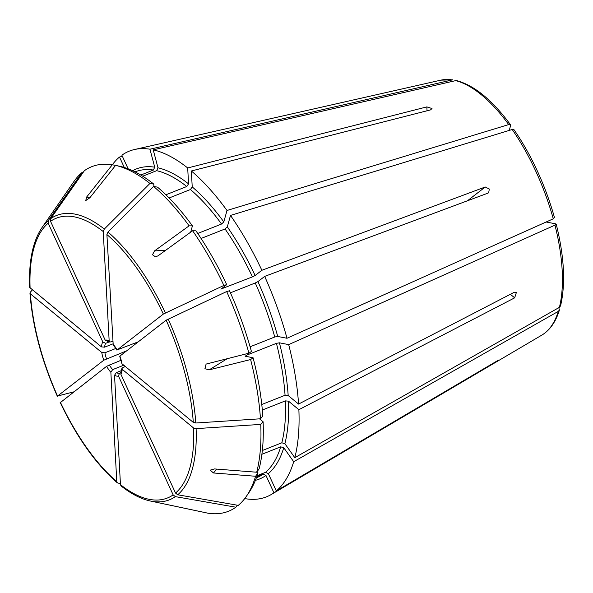 <?xml version="1.0" encoding="UTF-8"?>
<svg xmlns="http://www.w3.org/2000/svg" width="593" height="593" viewBox="0 0 593 593"><rect width="100%" height="100%" fill="white"/><g stroke="black" fill="none" stroke-linecap="round" stroke-linejoin="round"><path stroke-width="0.89" d="M108.052 341.486L105.206 340.16A19.161 8.25 68.4 0 1 109.164 340.931L103.241 231.552L104.309 229.054L149.933 183.452A185.364 79.803 68.4 0 0 115.583 165.38L89.84 197.766L85.763 200.567L86.571 197.128L112.314 164.75L115.539 165.432M165.884 194.793L186.765 186.513L188.559 183.889L187.692 167.967L426.841 106.888L432.008 108.526L430.503 109.905L191.361 170.984A185.965 80.062 68.4 0 1 226.993 210.485L508.698 124.574L510.484 124.782L510.588 125.605L509.254 130.408M227.504 358.528L209.196 369.847L204.919 368.72L206.09 364.087L248.919 353.191L251.417 351.464A182.785 78.691 68.4 0 0 229.513 290.763L226.674 291.541A185.364 79.803 68.4 0 1 248.919 353.191M256.754 476.72L263.136 474.185L265.968 475.475L273.922 492.776L494.762 362.753C498.958 360.188 499.751 359.573 497.142 360.907L498.824 360.084M168.279 504.784L207.921 513.19A185.364 79.803 68.4 0 0 235.888 507.215L237.296 505.206M245.524 497.512L245.858 498.772A185.965 80.062 68.4 0 0 271.29 494.488A185.965 80.062 68.4 0 0 273.922 492.776M120.72 372.723L119.43 373.234L118.489 376.058A19.161 8.25 68.4 0 1 114.531 375.287L120.461 484.666L121.061 485.926C131.209 493.939 140.978 498.972 150.377 501.018L204.689 512.508M114.531 375.287L116.317 372.634L121.543 370.558M120.401 483.606L117.347 482.872L116.791 481.657L110.861 372.278A19.161 8.25 68.4 0 1 106.621 366.296L60.671 402.343M106.621 366.296L120.972 360.299M101.47 346.89A19.161 8.25 68.4 0 1 102.826 342.005L48.174 223.168L48.337 220.492A152.964 65.853 68.4 0 0 41.97 227.63C32.771 241.351 28.664 261.283 29.65 287.42L101.47 346.89L104.605 347.164L112.833 343.903M105.206 340.16L50.546 221.322L50.716 218.654L84.347 170.725A185.364 79.803 68.4 0 1 112.314 164.75M128.147 168.827L121.876 155.196A185.965 80.062 68.4 0 1 134.492 149.525A185.965 80.062 68.4 0 1 149.947 149.199L452.77 79.818M140.786 175.046L153.394 170.043L154.721 167.182L149.947 149.199M153.602 186.469A185.364 79.803 68.4 0 1 189.108 225.837L192.421 225.889A182.785 78.691 68.4 0 0 157.464 187.121L153.602 186.469L107.978 232.071L106.903 234.561L113.196 344.829L116.917 350.122L163.349 314.068L223.865 285.441L226.704 284.655L220.944 289.191M169.094 197.995L190.435 189.53L192.221 186.906L191.361 170.984M149.933 183.452L153.795 184.112L153.928 186.521M109.164 340.931L109.846 342.057L112.7 341.479M165.832 250.179L154.491 250.921L152.512 254.775L155.418 256.836L157.997 255.857L192.614 230.766L195.927 230.825A182.785 78.691 68.4 0 1 226.704 284.655M201.079 238.468L225.051 228.965L227.319 226.867L230.499 215.422L512.204 129.511L513.998 129.726M221.085 289.006L252.448 276.872L255.131 275.508L261.869 270.289L485.237 186.995L489.329 189.041L488.662 192.74L488.046 193.103L264.671 276.397A185.965 80.062 68.4 0 1 286.997 338.262L553.276 218.802L554.099 217.52M226.674 291.541L166.159 320.176L119.734 356.215M230.432 292.823L255.249 282.98L257.94 281.616L264.671 276.397M209.196 369.847L250.602 359.536L253.1 357.809L245.102 356.134M245.369 356.311L246.169 355.348L276.434 343.347L279.414 342.813L288.687 344.607L554.959 225.147L555.782 223.865L546.153 221.997M560.555 305.906C565.722 283.839 564.269 256.576 556.212 224.124L555.782 223.865M262.328 410.022L285.366 400.89L288.48 401.142L298.872 409.689L514.665 297.834L510.358 294.291M259.549 418.843L263.107 421.771L260.757 424.403L196.105 428.628L193.6 428.005L122.225 369.328L121.884 368.587L122.877 367.556L125.39 366.556M216.823 469.107L213.443 472.969L255.59 476.261L257.999 472.895L257.117 471.65M261.891 454.29L280.697 446.833L283.758 447.73L293.691 461.717L558.295 311.377L559.377 310.043L558.806 307.685M497.142 360.907L276.301 490.937L268.347 473.629L265.516 472.347L257.11 475.682M122.225 369.328A19.161 8.25 68.4 0 1 120.868 374.213L175.528 493.05L177.722 494.784L238.267 505.369A185.364 79.803 68.4 0 0 246.228 496.519A185.364 79.803 68.4 0 0 255.59 476.261M120.868 374.213L120.942 372.167M118.489 376.058L173.149 494.896L175.343 496.63L235.888 507.215M293.691 461.717A185.965 80.062 68.4 0 1 276.301 490.937M257.999 472.895A182.785 78.691 68.4 0 1 248.778 492.842L246.228 496.519M262.336 450.517L281.823 442.793L284.885 443.69L294.81 457.677L559.414 307.337L560.533 305.899M298.872 409.689A185.965 80.062 68.4 0 1 294.81 457.677M263.107 421.771A182.785 78.691 68.4 0 1 259.119 468.855L256.71 472.221A185.364 79.803 68.4 0 0 260.757 424.403M261.772 404.5L285.063 395.272L288.176 395.524L298.568 404.07L514.361 292.216L516.429 292.312L514.665 297.834M253.1 357.809A182.785 78.691 68.4 0 1 262.803 416.145L260.453 418.784L195.801 423.009L193.296 422.386L121.921 363.709L119.719 356.223M112.833 343.947A19.161 8.25 68.4 0 1 117.073 349.922L138.162 341.864M192.421 225.889L190.679 232.167M115.583 165.38L119.971 166.314A182.785 78.691 68.4 0 1 153.795 184.112M102.826 342.005L105.673 343.325L109.371 341.857M126.517 350.886L103.812 360.196L57.543 396.042L73.562 391.914M103.812 360.196A19.161 8.25 68.4 0 1 101.774 352.509L30.406 293.831L29.961 293.061L30.265 292.275L32.281 290.007M30.406 293.831A150.526 64.8 68.4 0 0 57.543 396.042L57.862 396.243M48.337 220.492L81.967 172.57L82.931 172.733M41.97 227.63L73.999 181.421A185.364 79.803 68.4 0 1 81.967 172.57M192.614 230.766A185.364 79.803 68.4 0 1 223.865 285.441M154.491 250.921L189.108 225.837M250.602 359.536A185.364 79.803 68.4 0 1 260.453 418.784M213.443 472.969L210.248 470.13L214.562 468.937L256.71 472.221M142.698 176.217L156.663 170.68L157.99 167.812L153.216 149.829A185.965 80.062 68.4 0 1 187.692 167.967M197.743 233.464L221.552 224.028L223.813 221.93L226.993 210.485M250.098 346.779L274.744 337.002L277.732 336.468L286.997 338.262M110.861 372.278L112.655 369.617L123.759 365.214M101.774 352.509L104.909 352.783L115.894 348.432M124.308 167.493L119.504 157.041A185.965 80.062 68.4 0 0 112.344 164.758M122.417 156.367L119.504 157.041M153.216 149.829L456.262 80.5C474.185 85.236 492.264 100.002 510.499 124.767M230.499 215.422A185.965 80.062 68.4 0 1 261.869 270.289M288.687 344.607A185.965 80.062 68.4 0 1 298.568 404.07M90.025 197.536L86.571 197.128M426.841 106.888L427.049 110.787M119.43 373.234A16.908 7.279 68.4 0 1 116.317 372.634M263.136 474.185A164.55 70.841 68.4 0 1 256.665 477.699L256.361 477.817M175.343 496.63A152.964 65.853 68.4 0 1 150.377 501.018M283.758 447.73A166.803 71.812 68.4 0 1 268.347 473.629M280.697 446.833A164.55 70.841 68.4 0 1 265.516 472.347M288.48 401.142A166.803 71.812 68.4 0 1 284.885 443.69M285.366 400.89A164.55 70.841 68.4 0 1 281.823 442.793M246.169 355.348A164.55 70.841 68.4 0 1 246.473 356.526M276.434 343.347A164.55 70.841 68.4 0 1 285.063 395.272M221.938 288.346A164.55 70.841 68.4 0 1 222.182 288.873M104.605 347.164A16.908 7.279 68.4 0 1 105.673 343.325M116.791 481.657A150.526 64.8 68.4 0 1 60.345 402.15M30.102 288.213A150.526 64.8 68.4 0 1 48.174 223.168M50.546 221.322A150.526 64.8 68.4 0 1 103.241 231.552M50.716 218.654A152.964 65.853 68.4 0 1 104.309 229.054M106.903 234.561A150.526 64.8 68.4 0 1 163.349 314.068M107.978 232.071A152.964 65.853 68.4 0 1 165.388 312.934M119.882 356.022A19.161 8.25 68.4 0 1 121.921 363.709M166.159 320.176A150.526 64.8 68.4 0 1 193.296 422.386M168.197 319.041A152.964 65.853 68.4 0 1 195.801 423.009M193.6 428.005A150.526 64.8 68.4 0 1 175.528 493.05M196.105 428.628A152.964 65.853 68.4 0 1 177.722 494.784M135.048 171.896L135.352 171.77A164.55 70.841 68.4 0 1 153.394 170.043M132.639 170.725A166.803 71.812 68.4 0 1 154.721 167.182M156.663 170.68A164.55 70.841 68.4 0 1 186.765 186.513M157.99 167.812A166.803 71.812 68.4 0 1 188.559 183.889M190.435 189.53A164.55 70.841 68.4 0 1 221.552 224.028M192.221 186.906A166.803 71.812 68.4 0 1 223.813 221.93M225.051 228.965A164.55 70.841 68.4 0 1 252.448 276.872M227.319 226.867A166.803 71.812 68.4 0 1 255.131 275.508M279.414 342.813A166.803 71.812 68.4 0 1 288.176 395.524M255.249 282.98A164.55 70.841 68.4 0 1 274.744 337.002M257.94 281.616A166.803 71.812 68.4 0 1 277.732 336.468M485.237 186.995L467.44 200.79M112.655 369.617A16.908 7.279 68.4 0 1 109.32 364.925M106.51 358.817A16.908 7.279 68.4 0 1 104.909 352.783M452.77 79.81L440.807 80.159A137.428 59.167 68.4 0 1 451.799 79.847M455.076 80.485A137.428 59.167 68.4 0 1 508.698 124.574M512.204 129.511A137.428 59.167 68.4 0 1 535.976 171.651A137.428 59.167 68.4 0 1 553.276 218.802M554.959 225.147A137.428 59.167 68.4 0 1 559.414 307.337M265.968 475.475A166.803 71.812 68.4 0 1 255.405 480.323M558.295 311.377A137.428 59.167 68.4 0 1 541.891 335.082L271.29 494.488M173.149 494.896A150.526 64.8 68.4 0 1 120.461 484.666M121.854 368.579L120.92 372.152M117.347 482.88C95.918 464.163 76.853 437.337 60.152 402.388M57.343 396.287C41.592 360.64 32.459 326.232 29.954 293.061M440.807 80.159L134.492 149.525M514.02 129.719C522.67 142.276 530.49 156.137 537.48 171.303C544.441 186.484 550.126 201.968 554.529 217.779M107.733 341.575L109.838 342.079M541.891 335.082C549.941 330.197 555.782 321.858 559.407 310.05"/></g></svg>
